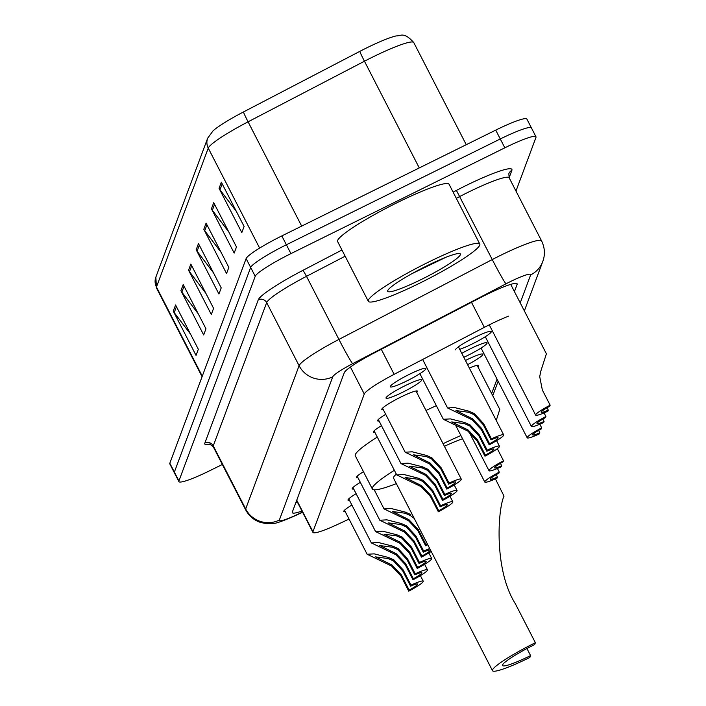 <?xml version="1.0" encoding="UTF-8"?>
<svg xmlns="http://www.w3.org/2000/svg" width="706" height="706" viewBox="0 0 706 706"><rect width="100%" height="100%" fill="white"/><g stroke="black" fill="none" stroke-linecap="round" stroke-linejoin="round"><path stroke-width="1.06" d="M349.479 500.351A20.05 2.374 -27.2 0 1 347.987 500.183A20.05 2.374 -27.2 0 1 356.115 493.688M353.706 489.011A20.05 2.374 -27.2 0 1 352.215 488.852A20.05 2.374 -27.2 0 1 360.342 482.348M357.933 477.671A20.05 2.374 -27.2 0 1 356.442 477.512A20.05 2.374 -27.2 0 1 363.458 471.687M374.842 432.319A20.05 2.374 -27.2 0 1 373.35 432.16A20.05 2.374 -27.2 0 1 381.478 425.656M379.069 420.979A20.05 2.374 -27.2 0 1 377.578 420.82A20.05 2.374 -27.2 0 1 385.697 414.325M383.296 409.648A20.05 2.374 -27.2 0 1 381.805 409.48A20.05 2.374 -27.2 0 1 400.858 397.046A20.05 2.374 -27.2 0 1 417.475 391.15A20.05 2.374 -27.2 0 1 416.734 392.457M402.641 392.254A20.05 2.374 -27.2 0 1 386.032 398.149A20.05 2.374 -27.2 0 1 405.085 385.705A20.05 2.374 -27.2 0 1 421.703 379.819A20.05 2.374 -27.2 0 1 402.641 392.254M406.868 380.913A20.05 2.374 -27.2 0 1 390.259 386.809A20.05 2.374 -27.2 0 1 409.312 374.365A20.05 2.374 -27.2 0 1 425.93 368.479A20.05 2.374 -27.2 0 1 406.868 380.913M345.252 511.682A20.05 2.374 -27.2 0 1 343.76 511.523A20.05 2.374 -27.2 0 1 351.888 505.028M455.652 349.841A20.05 2.374 -27.2 0 1 474.706 337.397A20.05 2.374 -27.2 0 1 491.323 331.511A20.05 2.374 -27.2 0 1 472.261 343.946A20.05 2.374 -27.2 0 1 459.703 349.329M461.786 353.362A20.05 2.374 -27.2 0 1 470.478 348.738A20.05 2.374 -27.2 0 1 487.096 342.842A20.05 2.374 -27.2 0 1 468.034 355.286A20.05 2.374 -27.2 0 1 463.807 357.298M465.439 360.484A20.05 2.374 -27.2 0 1 466.251 360.078A20.05 2.374 -27.2 0 1 482.869 354.183A20.05 2.374 -27.2 0 1 467.601 364.684M508.629 316.138A37.594 4.448 152.8 0 0 484.351 327.346L394.151 374.321A37.594 4.448 152.8 0 0 364.278 394.027L312.943 531.715A37.594 4.448 152.8 0 0 312.926 532.368A37.594 4.448 152.8 0 0 338.315 524.099L349.055 519.069M491.65 393.577L497.042 379.131M469.322 368.047A20.05 2.374 -27.2 0 1 478.642 365.523A20.05 2.374 -27.2 0 1 477.9 366.829M222.355 464.477L210.053 470.558A37.594 4.448 -27.2 0 1 178.9 481.607A37.594 4.448 -27.2 0 1 178.918 480.954L255.219 276.293A37.594 4.448 -27.2 0 1 290.925 253.622L504.825 147.819A37.594 4.448 -27.2 0 1 535.978 136.779A37.594 4.448 -27.2 0 1 535.96 137.432L515.971 191.052M178.9 481.607L174.356 472.755A37.594 4.448 -27.2 0 1 174.364 472.102L250.665 267.442A37.594 4.448 -27.2 0 1 286.38 244.77L500.28 138.967A37.594 4.448 -27.2 0 1 531.424 127.918A37.594 4.448 -27.2 0 1 531.415 128.571M514.436 291.604L517.101 284.456A37.594 4.448 152.8 0 0 517.119 283.803A37.594 4.448 152.8 0 0 480.133 297.808L374.145 353A37.594 4.448 152.8 0 0 344.272 372.706L292.328 512.044A37.594 4.448 152.8 0 0 292.31 512.697A37.594 4.448 152.8 0 0 301.974 511.038M297.42 502.187A37.594 4.448 -27.2 0 1 295.796 502.743M531.424 127.918L526.879 119.067A37.594 4.448 -27.2 0 0 495.727 130.116L281.826 235.919A37.594 4.448 -27.2 0 0 246.112 258.59L169.819 463.242A37.594 4.448 -27.2 0 0 169.802 463.895L174.356 472.755A37.594 4.448 -27.2 0 1 174.364 472.102L250.665 267.442A37.594 4.448 -27.2 0 1 286.38 244.77L500.28 138.967A37.594 4.448 -27.2 0 1 531.424 127.918L535.978 136.779M207.652 138.208L213.08 130.804A41.107 4.871 -27.2 0 1 243.473 111.954L359.831 51.361A41.107 4.871 -27.2 0 1 396.172 35.918C400.787 36.138 403.708 31.355 413.76 42.545A50.126 5.939 152.8 0 0 364.446 61.228L248.08 121.82A50.126 5.939 152.8 0 0 208.252 148.101L156.458 287.015A12.531 12.337 -159.6 0 1 155.858 277.131L207.652 138.208A12.531 12.337 20.4 0 0 208.252 148.101L259.64 248.088M213.724 202.666L236.475 246.941L234.18 253.075L211.429 208.808L213.724 202.666M221.349 182.201L244.1 226.476L241.814 232.609L219.063 188.343L221.349 182.201M190.832 264.062L213.583 308.337L211.297 314.47L188.546 270.204L190.832 264.062M183.198 284.527L205.958 328.802L203.663 334.935L180.912 290.669L183.198 284.527M175.573 304.992L198.324 349.267L196.039 355.4L173.279 311.134L175.573 304.992M206.09 223.131L228.841 267.406L226.555 273.54L203.805 229.273L206.09 223.131M198.465 243.596L221.216 287.871L218.922 294.005L196.171 249.739L198.465 243.596M213.477 272.825L197.098 251.204A10.025 9.875 -159.6 0 1 196.171 249.739M221.11 252.36L204.731 230.738A10.025 9.875 -159.6 0 1 203.805 229.273M190.594 334.22L174.206 312.608A10.025 9.875 -159.6 0 1 173.279 311.134M198.218 313.755L181.839 292.143A10.025 9.875 -159.6 0 1 180.912 290.669M205.852 293.29L189.464 271.669A10.025 9.875 -159.6 0 1 188.546 270.204M236.369 211.421L219.99 189.808A10.025 9.875 -159.6 0 1 219.063 188.343M228.735 231.895L212.356 210.273A10.025 9.875 -159.6 0 1 211.429 208.808M535.377 642.707A45.113 5.339 -27.2 0 0 492.506 670.7A45.113 5.339 -27.2 0 0 529.888 657.445L530.577 655.6A33.835 4.007 -27.2 0 1 502.54 665.546A33.835 4.007 -27.2 0 1 534.689 644.552L535.377 642.707L515.301 603.648C493.423 569.054 498.092 507.905 504.04 496.142L495.374 478.88M530.577 655.6L526.941 648.54M462.536 438.753A45.113 5.339 152.8 0 0 444.401 446.298M443.068 443.695A68.923 8.163 -27.2 0 1 460.894 435.54M426 410.495A68.923 8.163 -27.2 0 1 436.334 405.659M396.331 474.123A45.113 5.339 152.8 0 0 393.533 478.121L492.506 670.7M396.357 483.61A68.923 8.163 -27.2 0 1 372.353 489.002A68.923 8.163 -27.2 0 1 394.363 470.302M372.353 489.002L355.295 455.802A68.923 8.163 -27.2 0 1 377.295 437.093M427.871 262.438A62.657 7.422 -27.2 0 1 479.78 244.02A62.657 7.422 -27.2 0 1 420.238 282.903A62.657 7.422 -27.2 0 1 368.32 301.312A62.657 7.422 -27.2 0 1 427.871 262.438M368.32 301.312L337.609 241.54A62.657 7.422 -27.2 0 1 397.151 202.666A62.657 7.422 -27.2 0 1 449.069 184.257L479.78 244.02M411.951 273.654L445.821 257.328M421.561 279.338A40.86 4.836 -27.2 0 1 387.709 290.695A40.86 4.836 -27.2 0 1 426.539 265.994A40.86 4.836 -27.2 0 1 459.871 253.613A40.86 4.836 -27.2 0 1 421.561 279.338M497.43 468.484L499.292 472.102A18.797 2.224 152.8 0 0 484.793 482.048A18.797 2.224 152.8 0 0 497.05 478.121L497.448 477.062L496.212 474.67M499.292 472.102L498.895 473.161A12.531 1.483 152.8 0 0 490.37 479.189A12.531 1.483 152.8 0 0 497.448 477.062M497.324 448.707L503.519 460.771A18.797 2.224 152.8 0 0 489.02 470.717A18.797 2.224 152.8 0 0 501.278 466.781L501.666 465.731L500.439 463.33M496.247 420.432L499.777 409.401L477.15 365.355M503.519 460.771L503.122 461.821A12.531 1.483 152.8 0 0 494.597 467.849A12.531 1.483 152.8 0 0 501.666 465.731M539.825 424.227L541.687 427.854A18.797 2.224 152.8 0 0 527.188 437.799A18.797 2.224 152.8 0 0 539.446 433.863L539.834 432.813L538.607 430.413M541.687 427.854L541.29 428.904A12.531 1.483 152.8 0 0 532.765 434.931A12.531 1.483 152.8 0 0 539.834 432.813M544.052 412.895L545.914 416.514A18.797 2.224 152.8 0 0 531.415 426.459A18.797 2.224 152.8 0 0 543.673 422.532L544.061 421.473L542.835 419.082M545.914 416.514L545.517 417.564A12.531 1.483 152.8 0 0 536.992 423.591A12.531 1.483 152.8 0 0 544.061 421.473M550.142 405.173L549.745 406.232A12.531 1.483 152.8 0 0 541.22 412.26A12.531 1.483 152.8 0 0 548.288 410.133L547.9 411.192A18.797 2.224 152.8 0 1 535.642 415.119A18.797 2.224 152.8 0 1 550.142 405.173L542.34 389.994L539.711 376.616L540.822 371.109L546.4 353.803L510.72 284.386M548.288 410.133L547.062 407.741M410.601 586.192L402.799 571.013L393.498 560.908L388.238 558.578L375.53 556.875L391.98 565.003L401.343 574.913L409.145 590.092A12.531 1.483 152.8 0 0 417.678 584.065A12.531 1.483 152.8 0 0 410.601 586.192L410.998 585.133L403.197 569.954L393.886 559.884L388.627 557.519L374.198 553.857L367.129 554.254L344.502 510.217M410.998 585.133A18.797 2.224 152.8 0 1 423.256 581.206A18.797 2.224 152.8 0 1 408.756 591.151L400.955 575.972L391.592 566.027L367.129 554.254M408.756 591.151L409.145 590.092M414.828 574.852L407.027 559.673L397.725 549.568L392.465 547.238L379.749 545.544L396.198 553.663L405.571 563.573L413.372 578.752A12.531 1.483 152.8 0 0 421.906 572.725A12.531 1.483 152.8 0 0 414.828 574.852L415.225 573.793L407.424 558.614L398.113 548.544L392.854 546.188L378.425 542.517L371.356 542.914L348.729 498.877M415.225 573.793A18.797 2.224 152.8 0 1 427.483 569.866A18.797 2.224 152.8 0 1 412.984 579.811L405.182 564.632L395.819 554.687L371.356 542.914M412.984 579.811L413.372 578.752M419.055 563.512L411.254 548.333L401.952 538.228L396.693 535.898L383.976 534.204L400.426 542.323L409.798 552.233L417.599 567.421A12.531 1.483 152.8 0 0 426.133 561.394A12.531 1.483 152.8 0 0 419.055 563.512L419.452 562.461L411.651 547.274L402.341 537.204L397.081 534.848L382.652 531.177L375.583 531.583L352.956 487.537M419.452 562.461A18.797 2.224 152.8 0 1 431.71 558.525A18.797 2.224 152.8 0 1 417.211 568.471L409.409 553.292L400.046 543.346L375.583 531.583M417.211 568.471L417.599 567.421M423.282 552.171L415.481 536.992L406.179 526.897L400.911 524.558L388.203 522.864L404.653 530.983L414.025 540.902L421.826 556.081A12.531 1.483 152.8 0 0 430.36 550.053A12.531 1.483 152.8 0 0 423.282 552.171L423.679 551.121L415.878 535.942L406.568 525.873L401.308 523.508L386.879 519.837L379.81 520.243L357.183 476.206M431.225 551.457A18.797 2.224 152.8 0 1 421.438 557.131L413.637 541.952L404.273 532.006L379.81 520.243M429.716 548.536A18.797 2.224 152.8 0 0 423.679 551.121M421.438 557.131L421.826 556.081M414.281 518.486L410.407 515.557L405.138 513.227L392.43 511.523L408.88 519.651L418.252 529.562L426.053 544.741A12.531 1.483 152.8 0 0 427.395 544.008M427.739 544.688A18.797 2.224 152.8 0 1 425.665 545.8L417.864 530.621L408.5 520.675L384.038 508.902L391.106 508.505L405.535 512.168L410.786 514.533M425.665 545.8L426.053 544.741M440.191 506.82L432.39 491.641L423.088 481.545L417.82 479.206L405.112 477.512L421.561 485.631L430.934 495.55L438.735 510.729A12.531 1.483 152.8 0 0 447.269 504.702A12.531 1.483 152.8 0 0 440.191 506.82L440.588 505.77L432.787 490.591L423.468 480.521L418.217 478.156L403.788 474.485L396.719 474.891L374.092 430.854M440.588 505.77A18.797 2.224 152.8 0 1 452.837 501.834A18.797 2.224 152.8 0 1 438.338 511.788L430.536 496.6L421.182 486.655L396.719 474.891M438.338 511.788L438.735 510.729M444.418 495.488L436.617 480.309L427.315 470.205L422.047 467.875L409.339 466.172L425.789 474.3L435.161 484.21L442.962 499.389A12.531 1.483 152.8 0 0 451.496 493.362A12.531 1.483 152.8 0 0 444.418 495.488L444.815 494.429L437.014 479.25L427.695 469.181L422.444 466.816L408.015 463.154L400.946 463.551L378.319 419.514M444.815 494.429A18.797 2.224 152.8 0 1 457.064 490.502A18.797 2.224 152.8 0 1 442.565 500.448L434.764 485.269L425.409 475.323L400.946 463.551M442.565 500.448L442.962 499.389M448.645 484.148L440.844 468.969L431.542 458.865L426.274 456.535L413.566 454.84L430.016 462.959L439.388 472.87L447.189 488.049A12.531 1.483 152.8 0 0 455.723 482.022A12.531 1.483 152.8 0 0 448.645 484.148L449.042 483.089L441.232 467.91L431.922 457.841L426.671 455.485L412.242 451.814L405.173 452.211L382.546 408.174M449.042 483.089A18.797 2.224 152.8 0 1 461.292 479.162A18.797 2.224 152.8 0 1 446.792 489.108L438.991 473.929L429.636 463.983L405.173 452.211M446.792 489.108L447.189 488.049M486.813 451.231L479.012 436.052L469.711 425.947L464.442 423.618L451.734 421.923L468.184 430.042L477.556 439.953L485.357 455.132A12.531 1.483 152.8 0 0 493.891 449.104A12.531 1.483 152.8 0 0 486.813 451.231L487.202 450.172L479.4 434.993L470.09 424.924L464.839 422.567L450.41 418.896L443.342 419.293L419.902 373.686M487.202 450.172A18.797 2.224 152.8 0 1 499.46 446.245A18.797 2.224 152.8 0 1 484.96 456.191L477.159 441.012L467.804 431.066L443.342 419.293M484.96 456.191L485.357 455.132M491.041 439.891L483.239 424.712L473.938 414.607L468.669 412.278L455.961 410.583L472.411 418.702L481.783 428.621L489.585 443.8A12.531 1.483 152.8 0 0 498.118 437.773A12.531 1.483 152.8 0 0 491.041 439.891L491.429 438.841L483.628 423.662L474.317 413.592L469.066 411.227L454.638 407.556L447.569 407.962L422.656 359.478M491.429 438.841A18.797 2.224 152.8 0 1 503.687 434.905A18.797 2.224 152.8 0 1 489.187 444.851L481.386 429.672L472.032 419.726L447.569 407.962M489.187 444.851L489.585 443.8M296.749 500.192L312.943 531.715M350.414 367.049L364.278 394.027M381.284 349.285L394.151 374.321M471.484 302.309L484.351 327.346M520.225 302.883L530.656 274.908A25.063 2.965 152.8 0 0 509.9 281.835A25.063 2.965 152.8 0 0 506.008 283.812L352.665 363.669A25.063 2.965 152.8 0 0 332.747 376.81L279.338 520.075A25.063 2.965 152.8 0 0 296.246 515.001L302.503 512.071M279.338 520.075A25.063 24.684 -159.6 0 1 245.679 508.955L213.256 445.874A50.126 5.939 152.8 0 0 213.238 446.739L245.662 509.829A50.126 5.939 -27.2 0 1 245.679 508.955L299.088 365.69A50.126 5.939 -27.2 0 1 338.924 339.418L492.267 259.561A50.126 5.939 -27.2 0 1 500.051 255.607A50.126 5.939 -27.2 0 1 541.581 240.887L509.158 177.797A50.126 5.939 152.8 0 0 467.628 192.526A50.126 5.939 152.8 0 0 459.844 196.48L456.297 198.324M453.111 192.129L456.411 190.417L492.267 259.561A25.063 1.13 62.5 0 0 506.008 283.812M456.411 190.417A56.392 6.681 -27.2 0 1 511.868 170.375L509.123 177.727M210.503 444.242A56.392 6.681 -27.2 0 1 204.846 443.094L258.255 299.829A56.392 6.681 -27.2 0 1 303.068 270.266L341.96 250.012M178.918 480.954L169.819 463.242M504.825 147.819L495.727 130.116M290.925 253.622L281.826 235.919M255.219 276.293L246.112 258.59M352.665 363.669A25.063 1.13 62.5 0 1 338.924 339.418L306.501 276.328A50.126 5.939 152.8 0 0 266.674 302.609L213.256 445.874A6.266 6.169 20.4 0 0 204.846 443.094M345.146 256.207L306.501 276.328L303.068 270.266M332.747 376.81A25.063 24.684 -159.6 0 1 299.088 365.69L266.674 302.609A6.266 6.169 20.4 0 0 258.255 299.829M511.868 170.375A6.266 6.169 20.4 0 0 508.841 173.72L509.158 177.797M296.246 515.001A25.063 7.439 64.9 0 1 295.496 515.565L302.592 512.247M524.355 310.914L542.764 261.529A25.063 24.684 -159.6 0 1 530.656 274.908M516.58 283.433L517.101 284.456M243.473 111.954A12.531 0.565 62.5 0 0 248.08 121.82L301.674 226.096M202.278 376.174L156.458 287.015A50.126 5.939 152.8 0 0 156.441 287.889L155.858 277.131M359.831 51.361A12.531 0.565 62.5 0 0 364.446 61.228L419.276 167.931M199.313 245.256L197.098 251.204M191.688 265.721L189.464 271.669M184.054 286.195L181.839 292.143M176.429 306.66L174.206 312.608M206.946 224.79L204.731 230.738M214.571 204.325L212.356 210.273M222.205 183.86L219.99 189.808M386.376 563.547L386.773 562.497M388.238 558.578L388.627 557.519M402.799 571.013L403.197 569.954M400.955 575.972L401.343 574.913M390.603 552.216L391 551.157M392.465 547.238L392.854 546.188M407.027 559.673L407.424 558.614M405.182 564.632L405.571 563.573M394.83 540.875L395.228 539.825M396.693 535.898L397.081 534.848M411.254 548.333L411.651 547.274M409.409 553.292L409.798 552.233M399.058 529.535L399.455 528.485M400.911 524.558L401.308 523.508M415.481 536.992L415.878 535.942M413.637 541.952L414.025 540.902M403.285 518.195L403.682 517.145M405.138 513.227L405.535 512.168M417.864 530.621L418.252 529.562M415.966 484.184L416.363 483.133M417.82 479.206L418.217 478.156M432.39 491.641L432.787 490.591M430.536 496.6L430.934 495.55M420.194 472.843L420.591 471.793M422.047 467.875L422.444 466.816M436.617 480.309L437.014 479.25M434.764 485.269L435.161 484.21M424.421 461.512L424.818 460.453M426.274 456.535L426.671 455.485M440.844 468.969L441.232 467.91M438.991 473.929L439.388 472.87M462.589 428.595L462.977 427.536M464.442 423.618L464.839 422.567M479.012 436.052L479.4 434.993M477.159 441.012L477.556 439.953M466.816 417.255L467.204 416.205M468.669 412.278L469.066 411.227M483.239 424.712L483.628 423.662M481.386 429.672L481.783 428.621M296.599 500.589L312.926 532.368M213.238 446.739L209.603 444.012M245.662 509.829C249.006 516.086 254.045 520.322 260.779 522.519L266.383 523.631L271.995 523.561C274.457 524.046 282.294 521.381 295.496 515.565M542.764 261.529C545.279 254.698 544.891 247.815 541.581 240.887M492.744 395.704L498.127 381.258M413.76 42.545L466.251 144.695M156.441 287.889L202.084 376.704M484.793 482.048L456.05 426.124M489.02 470.717L469.066 431.878M527.188 437.799L481.068 348.049M531.415 426.459L485.296 336.709M535.642 415.119L489.249 324.848M423.256 581.206L420.397 575.637M427.483 569.866L424.615 564.297M431.71 558.525L428.842 552.966M384.038 508.902L374.233 489.814M452.837 501.834L449.978 496.274M457.064 490.502L454.205 484.934M461.292 479.162L415.984 390.992M499.46 446.245L496.6 440.676M503.687 434.905L458.432 346.84"/></g></svg>
